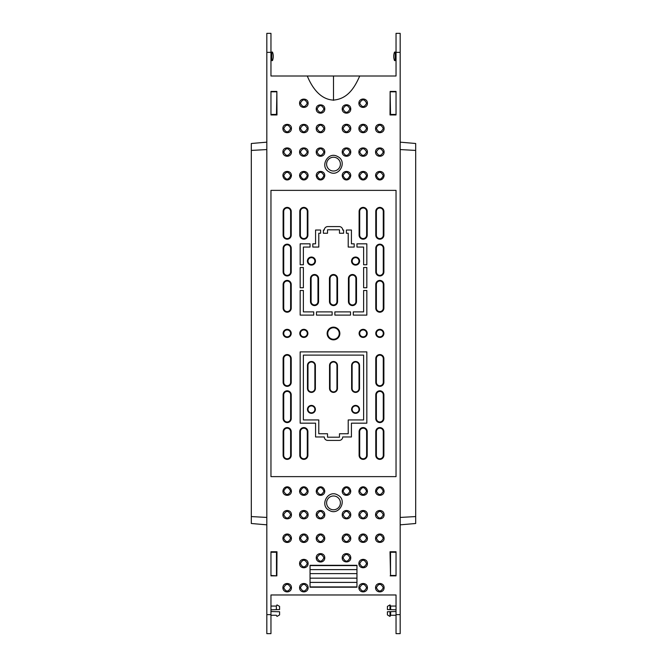 <?xml version="1.0" encoding="UTF-8"?>
<svg xmlns="http://www.w3.org/2000/svg" width="667" height="667" viewBox="0 0 667 667"><rect width="100%" height="100%" fill="white"/><g stroke="black" fill="none" stroke-linecap="round" stroke-linejoin="round"><path stroke-width="1" d="M339.478 433.742L348.216 433.742L348.216 419.943L363.615 419.943L363.615 355.111L303.385 355.111L303.385 419.943L318.784 419.943L318.784 433.742L327.522 433.742L327.522 437.193L339.478 437.193L339.478 433.742M315.383 409.371A3.952 3.952 0 0 1 309.455 412.798A3.952 3.952 0 0 1 309.455 405.945A3.952 3.952 0 0 1 315.383 409.371M359.53 409.371A3.952 3.952 0 0 1 353.593 412.798A3.952 3.952 0 0 1 353.593 405.945A3.952 3.952 0 0 1 359.53 409.371M351.617 365.458A3.952 3.952 0 0 1 355.569 361.506A3.952 3.952 0 0 1 359.53 365.458L359.53 388.452A3.952 3.952 0 0 1 355.569 392.404A3.952 3.952 0 0 1 351.617 388.452L351.617 365.458L352.126 365.458L352.126 388.452A3.452 3.452 0 0 0 355.569 391.896A3.452 3.452 0 0 0 359.021 388.452L359.021 365.458A3.452 3.452 0 0 0 355.569 362.006A3.452 3.452 0 0 0 352.126 365.458M329.548 365.458A3.952 3.952 0 0 1 333.5 361.506A3.952 3.952 0 0 1 337.452 365.458L337.452 388.452A3.952 3.952 0 0 1 333.5 392.404A3.952 3.952 0 0 1 329.548 388.452L329.548 365.458L330.048 365.458L330.048 388.452A3.452 3.452 0 0 0 333.5 391.896A3.452 3.452 0 0 0 336.952 388.452L336.952 365.458A3.452 3.452 0 0 0 333.5 362.006A3.452 3.452 0 0 0 330.048 365.458M307.47 365.458A3.952 3.952 0 0 1 311.431 361.506A3.952 3.952 0 0 1 315.383 365.458L315.383 388.452A3.952 3.952 0 0 1 311.431 392.404A3.952 3.952 0 0 1 307.47 388.452L307.47 365.458L307.979 365.458L307.979 388.452A3.452 3.452 0 0 0 311.431 391.896A3.452 3.452 0 0 0 314.874 388.452L314.874 365.458A3.452 3.452 0 0 0 311.431 362.006A3.452 3.452 0 0 0 307.979 365.458M315.466 261.08A4.035 4.035 0 0 1 311.431 265.116A4.035 4.035 0 0 1 307.395 261.08A4.035 4.035 0 0 1 311.431 257.045A4.035 4.035 0 0 1 315.466 261.08M310.497 278.548A4.035 4.035 0 0 1 314.532 274.512A4.035 4.035 0 0 1 318.568 278.548L318.568 301.542A4.035 4.035 0 0 1 314.532 305.578A4.035 4.035 0 0 1 310.497 301.542L310.497 278.548L311.105 278.548A3.427 3.427 0 0 1 314.532 275.121A3.427 3.427 0 0 1 317.959 278.548L317.959 301.542A3.427 3.427 0 0 1 314.532 304.969A3.427 3.427 0 0 1 311.105 301.542L311.105 278.548M329.465 278.548A4.035 4.035 0 0 1 333.5 274.512A4.035 4.035 0 0 1 337.535 278.548L337.56 301.542A4.035 4.035 0 0 1 333.5 305.578A4.035 4.035 0 0 1 329.465 301.542L329.44 278.548L330.073 278.548A3.427 3.427 0 0 1 333.5 275.121A3.427 3.427 0 0 1 336.927 278.548L337.535 278.548M359.605 261.08A4.035 4.035 0 0 1 353.552 264.574A4.035 4.035 0 0 1 353.552 257.579A4.035 4.035 0 0 1 359.605 261.08M348.432 278.548A4.035 4.035 0 0 1 352.468 274.512A4.035 4.035 0 0 1 356.503 278.548L356.503 301.542A4.035 4.035 0 0 1 352.468 305.578A4.035 4.035 0 0 1 348.432 301.542L348.432 278.548L349.041 278.548L349.041 301.542A3.427 3.427 0 0 0 352.468 304.969A3.427 3.427 0 0 0 355.895 301.542L355.895 278.548A3.427 3.427 0 0 0 352.468 275.121A3.427 3.427 0 0 0 349.041 278.548M270.96 190.37L396.04 190.37L396.04 476.63L270.96 476.63L270.96 190.37M327.755 440.412L339.245 440.412A3.452 3.452 0 0 0 342.696 436.96L351.434 436.96L351.434 423.17L366.833 423.17L366.833 351.893L300.167 351.893L300.167 423.17L315.566 423.17L315.566 436.96L324.304 436.96A3.452 3.452 0 0 0 327.755 440.412M300.167 290.504L300.167 315.107L313.723 315.107L313.723 311.889L303.385 311.889L303.385 290.504L300.167 290.504M375.771 431.641A4.06 4.06 0 0 1 379.823 427.58A4.06 4.06 0 0 1 383.884 431.641L383.884 455.319A4.06 4.06 0 0 1 379.823 459.38A4.06 4.06 0 0 1 375.771 455.319L375.771 431.641L376.38 431.641L376.38 455.319A3.452 3.452 0 0 0 379.823 458.771A3.452 3.452 0 0 0 383.275 455.319L383.275 431.641A3.452 3.452 0 0 0 379.823 428.189A3.452 3.452 0 0 0 376.38 431.641M359.104 431.641A4.06 4.06 0 0 1 363.156 427.58A4.06 4.06 0 0 1 367.217 431.641L367.217 455.319A4.06 4.06 0 0 1 363.156 459.38A4.06 4.06 0 0 1 359.104 455.319L359.104 431.641L359.713 431.641L359.713 455.319A3.452 3.452 0 0 0 363.156 458.771A3.452 3.452 0 0 0 366.608 455.319L366.608 431.641A3.452 3.452 0 0 0 363.156 428.189A3.452 3.452 0 0 0 359.713 431.641M299.783 431.641A4.06 4.06 0 0 1 303.844 427.58A4.06 4.06 0 0 1 307.896 431.641L307.896 455.319A4.06 4.06 0 0 1 303.844 459.38A4.06 4.06 0 0 1 299.783 455.319L299.783 431.641L300.392 431.641L300.392 455.319A3.452 3.452 0 0 0 303.844 458.771A3.452 3.452 0 0 0 307.287 455.319L307.287 431.641A3.452 3.452 0 0 0 303.844 428.189A3.452 3.452 0 0 0 300.392 431.641M283.116 431.641A4.06 4.06 0 0 1 287.177 427.58A4.06 4.06 0 0 1 291.229 431.641L291.229 455.319A4.06 4.06 0 0 1 287.177 459.38A4.06 4.06 0 0 1 283.116 455.319L283.116 431.641L283.725 431.641L283.725 455.319A3.452 3.452 0 0 0 287.177 458.771A3.452 3.452 0 0 0 290.62 455.319L290.62 431.641A3.452 3.452 0 0 0 287.177 428.189A3.452 3.452 0 0 0 283.725 431.641M283.116 394.856A4.06 4.06 0 0 1 287.177 390.795A4.06 4.06 0 0 1 291.229 394.856L291.229 418.534A4.06 4.06 0 0 1 287.177 422.586A4.06 4.06 0 0 1 283.116 418.534L283.116 394.856L283.725 394.856L283.725 418.534A3.452 3.452 0 0 0 287.177 421.978A3.452 3.452 0 0 0 290.62 418.534L290.62 394.856A3.452 3.452 0 0 0 287.177 391.404A3.452 3.452 0 0 0 283.725 394.856M375.771 394.856A4.06 4.06 0 0 1 379.823 390.795A4.06 4.06 0 0 1 383.884 394.856L383.884 418.534A4.06 4.06 0 0 1 379.823 422.586A4.06 4.06 0 0 1 375.771 418.534L375.771 394.856L376.38 394.856L376.38 418.534A3.452 3.452 0 0 0 379.823 421.978A3.452 3.452 0 0 0 383.275 418.534L383.275 394.856A3.452 3.452 0 0 0 379.823 391.404A3.452 3.452 0 0 0 376.38 394.856M375.771 358.621A4.06 4.06 0 0 1 379.823 354.561A4.06 4.06 0 0 1 383.884 358.621L383.884 382.299A4.06 4.06 0 0 1 379.823 386.351A4.06 4.06 0 0 1 375.771 382.299L375.771 358.621L376.38 358.621L376.38 382.299A3.452 3.452 0 0 0 379.823 385.751A3.452 3.452 0 0 0 383.275 382.299L383.275 358.621A3.452 3.452 0 0 0 379.823 355.169A3.452 3.452 0 0 0 376.38 358.621M283.116 358.621A4.06 4.06 0 0 1 287.177 354.561A4.06 4.06 0 0 1 291.229 358.621L291.229 382.299A4.06 4.06 0 0 1 287.177 386.351A4.06 4.06 0 0 1 283.116 382.299L283.116 358.621L283.725 358.621L283.725 382.299A3.452 3.452 0 0 0 287.177 385.751A3.452 3.452 0 0 0 290.62 382.299L290.62 358.621A3.452 3.452 0 0 0 287.177 355.169A3.452 3.452 0 0 0 283.725 358.621M291.229 333.383A4.06 4.06 0 0 1 285.142 336.902A4.06 4.06 0 0 1 285.142 329.873A4.06 4.06 0 0 1 291.229 333.383M307.896 333.383A4.06 4.06 0 0 1 301.809 336.902A4.06 4.06 0 0 1 301.809 329.873A4.06 4.06 0 0 1 307.896 333.383M367.217 333.383A4.06 4.06 0 0 1 363.156 337.444A4.06 4.06 0 0 1 359.104 333.383A4.06 4.06 0 0 1 363.156 329.331A4.06 4.06 0 0 1 367.217 333.383M383.884 333.383A4.06 4.06 0 0 1 379.823 337.444A4.06 4.06 0 0 1 375.771 333.383A4.06 4.06 0 0 1 379.823 329.331A4.06 4.06 0 0 1 383.884 333.383M375.771 248.241A4.06 4.06 0 0 1 379.823 244.18A4.06 4.06 0 0 1 383.884 248.241L383.884 271.919A4.06 4.06 0 0 1 379.823 275.971A4.06 4.06 0 0 1 375.771 271.919L375.771 248.241L376.38 248.241L376.38 271.919A3.452 3.452 0 0 0 379.823 275.363A3.452 3.452 0 0 0 383.275 271.919L383.275 248.241A3.452 3.452 0 0 0 379.823 244.789A3.452 3.452 0 0 0 376.38 248.241M375.771 284.467A4.06 4.06 0 0 1 379.823 280.415A4.06 4.06 0 0 1 383.884 284.467L383.884 308.154A4.06 4.06 0 0 1 379.823 312.206A4.06 4.06 0 0 1 375.771 308.154L375.771 284.467L376.38 284.467L376.38 308.154A3.452 3.452 0 0 0 379.823 311.597A3.452 3.452 0 0 0 383.275 308.154L383.275 284.467A3.452 3.452 0 0 0 379.823 281.024A3.452 3.452 0 0 0 376.38 284.467M283.116 284.467A4.06 4.06 0 0 1 287.177 280.415A4.06 4.06 0 0 1 291.229 284.467L291.229 308.154A4.06 4.06 0 0 1 287.177 312.206A4.06 4.06 0 0 1 283.116 308.154L283.116 284.467L283.725 284.467L283.725 308.154A3.452 3.452 0 0 0 287.177 311.597A3.452 3.452 0 0 0 290.62 308.154L290.62 284.467A3.452 3.452 0 0 0 287.177 281.024A3.452 3.452 0 0 0 283.725 284.467M283.116 248.241A4.06 4.06 0 0 1 287.177 244.18A4.06 4.06 0 0 1 291.229 248.241L291.229 271.919A4.06 4.06 0 0 1 287.177 275.971A4.06 4.06 0 0 1 283.116 271.919L283.116 248.241L283.725 248.241L283.725 271.919A3.452 3.452 0 0 0 287.177 275.363A3.452 3.452 0 0 0 290.62 271.919L290.62 248.241A3.452 3.452 0 0 0 287.177 244.789A3.452 3.452 0 0 0 283.725 248.241M283.116 211.447A4.06 4.06 0 0 1 287.177 207.395A4.06 4.06 0 0 1 291.229 211.447L291.229 235.134A4.06 4.06 0 0 1 287.177 239.186A4.06 4.06 0 0 1 283.116 235.134L283.116 211.447L283.725 211.447L283.725 235.134A3.452 3.452 0 0 0 287.177 238.578A3.452 3.452 0 0 0 290.62 235.134L290.62 211.447A3.452 3.452 0 0 0 287.177 208.004A3.452 3.452 0 0 0 283.725 211.447M299.783 211.447A4.06 4.06 0 0 1 303.844 207.395A4.06 4.06 0 0 1 307.896 211.447L307.896 235.134A4.06 4.06 0 0 1 303.844 239.186A4.06 4.06 0 0 1 299.783 235.134L299.783 211.447L300.392 211.447L300.392 235.134A3.452 3.452 0 0 0 303.844 238.578A3.452 3.452 0 0 0 307.287 235.134L307.287 211.447A3.452 3.452 0 0 0 303.844 208.004A3.452 3.452 0 0 0 300.392 211.447M359.104 211.447A4.06 4.06 0 0 1 363.156 207.395A4.06 4.06 0 0 1 367.217 211.447L367.217 235.134A4.06 4.06 0 0 1 363.156 239.186A4.06 4.06 0 0 1 359.104 235.134L359.104 211.447L359.713 211.447L359.713 235.134A3.452 3.452 0 0 0 363.156 238.578A3.452 3.452 0 0 0 366.608 235.134L366.608 211.447A3.452 3.452 0 0 0 363.156 208.004A3.452 3.452 0 0 0 359.713 211.447M375.771 211.447A4.06 4.06 0 0 1 379.823 207.395A4.06 4.06 0 0 1 383.884 211.447L383.884 235.134A4.06 4.06 0 0 1 379.823 239.186A4.06 4.06 0 0 1 375.771 235.134L375.771 211.447L376.38 211.447L376.38 235.134A3.452 3.452 0 0 0 379.823 238.578A3.452 3.452 0 0 0 383.275 235.134L383.275 211.447A3.452 3.452 0 0 0 379.823 208.004A3.452 3.452 0 0 0 376.38 211.447M339.853 333.5A6.353 6.353 0 0 0 333.5 327.147A6.353 6.353 0 0 0 327.147 333.5A6.353 6.353 0 0 0 333.5 339.853A6.353 6.353 0 0 0 339.853 333.5M332.124 315.107L332.124 311.889L316.483 311.889L316.483 315.107L332.124 315.107M350.517 311.889L350.517 315.107L334.876 315.107L334.876 311.889L350.517 311.889M300.167 287.744L303.385 287.744L303.385 267.517L300.167 267.517L300.167 287.744M300.167 264.757L303.385 264.757L303.385 247.057L310.047 247.057L310.047 243.83L300.167 243.83L300.167 264.757M323.387 230.04L323.387 233.258L327.522 233.258L327.522 229.807L339.478 229.807L339.478 233.258L343.613 233.258L343.613 230.04L342.696 230.04A3.452 3.452 0 0 0 339.245 226.588L327.755 226.588A3.452 3.452 0 0 0 324.304 230.04L323.387 230.04M320.627 230.04L315.566 230.04L315.566 243.83L312.806 243.83L312.806 247.057L318.784 247.057L318.784 233.258L320.627 233.258L320.627 230.04M346.373 233.258L346.373 230.04L351.434 230.04L351.434 243.83L354.194 243.83L354.194 247.057L348.216 247.057L348.216 233.258L346.373 233.258M356.953 247.057L356.953 243.83L366.833 243.83L366.833 264.757L363.615 264.757L363.615 247.057L356.953 247.057M363.615 290.504L366.833 290.504L366.833 315.107L353.277 315.107L353.277 311.889L363.615 311.889L363.615 290.504M363.615 267.517L366.833 267.517L366.833 287.744L363.615 287.744L363.615 267.517M400.175 52.368L396.04 52.368L396.04 33.35L400.175 33.35L400.175 633.65L396.04 633.65L396.04 614.632L400.175 614.632M396.04 114.449L390.52 114.449L390.137 91.429L390.02 114.949L390.52 114.449M390.137 91.429L396.04 91.429L396.04 114.949L390.02 114.949M396.04 91.804L390.52 91.804M270.96 575.479L276.855 575.863L270.96 575.863L270.96 551.767L276.98 551.767L276.48 552.259L270.96 552.259M270.96 614.632L270.96 633.65L266.825 633.65L266.825 614.632L270.96 614.632L270.96 594.972L396.04 594.972L396.04 614.632M266.825 614.632L266.825 33.35L270.96 33.35L270.96 75.996L359.721 75.996C354.21 88.611 347.173 98.924 333.5 100.1C320.227 99.541 312.006 87.435 307.279 75.996M276.98 114.949L270.96 114.949L270.96 91.429L276.863 91.429L276.98 114.949L276.48 114.449L276.863 91.429M270.96 91.804L276.48 91.804M270.96 114.449L276.48 114.449M283.725 128.489C286.026 132.933 288.319 132.933 290.62 128.489C288.327 124.079 286.026 124.079 283.725 128.489L282.908 128.506C282.841 134.084 291.496 134.084 291.437 128.506L290.62 128.489M300.392 152.051C302.693 156.47 304.994 156.47 307.287 152.051C304.994 147.64 302.693 147.64 300.392 152.051L299.575 152.068C299.525 157.645 308.154 157.662 308.104 152.068C308.321 146.565 299.375 146.532 299.575 152.068M317.058 128.489C319.36 132.933 321.661 132.933 323.962 128.489C321.661 124.079 319.36 124.079 317.058 128.489L316.241 128.506C316.183 134.084 324.829 134.084 324.779 128.506C325.046 123.003 315.966 123.028 316.241 128.506M317.058 152.051C319.36 156.47 321.661 156.47 323.962 152.051C321.661 147.64 319.36 147.64 317.058 152.051L316.25 152.068C316.191 157.645 324.821 157.662 324.771 152.068C324.987 146.565 316.041 146.532 316.25 152.068M300.392 128.489C302.693 132.933 304.994 132.933 307.287 128.489C304.994 124.079 302.693 124.079 300.392 128.489L299.575 128.506C299.516 134.084 308.162 134.084 308.104 128.506C308.379 123.003 299.291 123.028 299.575 128.506M283.725 152.051C286.026 156.47 288.319 156.47 290.62 152.051C288.319 147.64 286.026 147.64 283.725 152.051L282.908 152.068C282.858 157.645 291.487 157.662 291.437 152.068C291.654 146.565 282.7 146.532 282.908 152.068M287.177 336.835A3.452 3.452 0 0 0 290.62 333.383A3.452 3.452 0 0 0 287.177 329.94A3.452 3.452 0 0 0 283.725 333.383A3.452 3.452 0 0 0 287.177 336.835M303.844 336.835A3.452 3.452 0 0 0 307.287 333.383A3.452 3.452 0 0 0 303.844 329.94A3.452 3.452 0 0 0 300.392 333.383A3.452 3.452 0 0 0 303.844 336.835M311.431 412.823A3.452 3.452 0 0 0 314.874 409.371A3.452 3.452 0 0 0 311.431 405.92A3.452 3.452 0 0 0 307.979 409.371A3.452 3.452 0 0 0 311.431 412.823M355.569 412.823A3.452 3.452 0 0 0 359.021 409.371A3.452 3.452 0 0 0 355.569 405.92A3.452 3.452 0 0 0 352.126 409.371A3.452 3.452 0 0 0 355.569 412.823M283.725 491.154C286.026 495.564 288.319 495.564 290.62 491.154L291.437 491.137C290.687 485.326 283.642 485.426 282.916 491.137L283.725 491.154C286.01 486.485 288.311 486.485 290.62 491.154M299.583 491.137L300.392 491.154C302.693 495.564 304.994 495.564 307.287 491.154L308.104 491.137C307.354 485.326 300.308 485.426 299.583 491.137C299.55 496.715 308.129 496.732 308.104 491.137M300.392 491.154C302.676 486.485 304.977 486.485 307.295 491.154M316.25 491.137L317.067 491.154C319.36 495.564 321.661 495.564 323.962 491.154L324.779 491.137C324.02 485.326 316.975 485.426 316.25 491.137C316.216 496.715 324.796 496.732 324.771 491.137M317.067 491.154C319.351 486.485 321.644 486.485 323.962 491.154M375.571 491.137L376.38 491.154C378.664 486.485 380.965 486.485 383.275 491.154L384.092 491.137C383.342 485.326 376.296 485.426 375.571 491.137C375.538 496.715 384.109 496.732 384.092 491.137M376.38 491.154C378.681 495.564 380.974 495.564 383.275 491.154M359.713 491.154C361.998 486.485 364.299 486.485 366.608 491.154C364.307 495.564 362.006 495.564 359.713 491.154L358.896 491.137C358.863 496.715 367.442 496.732 367.425 491.137C366.667 485.326 359.63 485.426 358.896 491.137M343.046 491.154C345.331 486.485 347.624 486.485 349.942 491.154C347.64 495.564 345.339 495.564 343.038 491.154L342.229 491.137C342.196 496.715 350.775 496.732 350.75 491.137C350 485.326 342.955 485.426 342.229 491.137M349.942 514.716C347.64 510.305 345.339 510.305 343.038 514.716C345.339 519.134 347.64 519.134 349.942 514.716L350.75 514.699C350.792 509.113 342.188 509.121 342.229 514.699C341.996 520.21 350.975 520.227 350.75 514.699M359.713 538.286C362.014 533.842 364.307 533.842 366.608 538.286L367.425 538.261C366.942 532.308 359.104 532.875 358.896 538.261L359.713 538.286C362.006 542.696 364.307 542.696 366.608 538.286M383.275 514.716C380.974 510.305 378.681 510.305 376.38 514.716C378.681 519.134 380.974 519.134 383.275 514.716L384.092 514.699C384.134 509.113 375.529 509.121 375.563 514.699C375.329 520.21 384.317 520.227 384.092 514.699M376.38 538.286C378.681 533.842 380.982 533.842 383.275 538.286L384.092 538.261C383.608 532.308 375.771 532.875 375.563 538.261L376.38 538.286C378.673 542.696 380.974 542.696 383.275 538.286M366.608 514.716C364.307 510.305 362.006 510.305 359.713 514.716C362.006 519.134 364.307 519.134 366.608 514.716L367.425 514.699C367.467 509.113 358.854 509.121 358.896 514.699C358.663 520.21 367.65 520.227 367.425 514.699M343.038 538.286C345.339 533.842 347.64 533.842 349.942 538.286L350.759 538.261C350.275 532.308 342.429 532.875 342.221 538.261L343.038 538.286C345.339 542.696 347.64 542.696 349.942 538.286M376.38 587.71C378.673 592.121 380.974 592.121 383.275 587.71C380.982 583.275 378.681 583.275 376.38 587.71L375.554 587.694C375.529 593.288 384.117 593.288 384.1 587.694C384.159 582.133 375.513 582.091 375.554 587.694M359.713 587.71C362.006 592.121 364.307 592.121 366.608 587.71C364.307 583.275 362.014 583.275 359.713 587.71L358.888 587.694C358.863 593.288 367.442 593.288 367.425 587.694C367.492 582.133 358.846 582.091 358.888 587.694M299.575 587.694L300.392 587.71C302.693 583.275 304.994 583.275 307.287 587.71L308.112 587.694C308.171 582.133 299.533 582.091 299.575 587.694C299.55 593.288 308.129 593.288 308.112 587.694M300.392 587.71C302.693 592.121 304.986 592.121 307.287 587.71M282.9 587.694L283.725 587.71C286.026 583.275 288.327 583.275 290.62 587.71L291.446 587.694C291.504 582.133 282.858 582.091 282.9 587.694C282.875 593.288 291.462 593.288 291.446 587.694M283.725 587.71C286.018 592.121 288.319 592.121 290.62 587.71M396.04 552.259L390.52 552.259L390.52 575.479L396.04 575.479M390.145 575.863L396.04 575.863L396.04 551.767L390.02 551.767L390.52 575.479M390.02 551.767L390.52 552.259M343.038 557.829C345.339 562.264 347.64 562.264 349.942 557.829C347.64 553.385 345.339 553.385 343.038 557.829L342.221 557.804C342.054 563.298 350.934 563.24 350.759 557.804C350.825 552.226 342.163 552.226 342.221 557.804M358.888 563.548L359.713 563.573C362.006 567.984 364.307 567.984 366.608 563.573L367.425 563.548C367.484 557.996 358.854 557.954 358.888 563.548C358.871 569.151 367.442 569.143 367.425 563.548M359.713 563.573C362.014 559.138 364.307 559.138 366.608 563.573M276.48 575.479L276.48 552.259M276.855 575.863L276.98 551.767M317.058 538.286C319.36 542.696 321.661 542.696 323.962 538.286C321.661 533.842 319.36 533.842 317.058 538.286L316.241 538.261C316.225 543.863 324.787 543.855 324.779 538.261C324.295 532.308 316.45 532.875 316.241 538.261M290.62 514.716C288.319 510.305 286.026 510.305 283.725 514.716C286.026 519.134 288.319 519.134 290.62 514.716L291.437 514.699C291.479 509.113 282.875 509.121 282.908 514.699C282.675 520.21 291.662 520.227 291.437 514.699M282.908 538.261L283.725 538.286C286.026 533.842 288.327 533.842 290.62 538.286L291.437 538.261C290.954 532.308 283.116 532.875 282.908 538.261C282.891 543.863 291.446 543.855 291.437 538.261M283.725 538.286C286.018 542.696 288.319 542.696 290.62 538.286M300.392 538.286C302.693 542.696 304.986 542.696 307.287 538.286C304.994 533.842 302.693 533.842 300.392 538.286L299.575 538.261C299.558 543.863 308.112 543.855 308.104 538.261C307.62 532.308 299.783 532.875 299.575 538.261M300.392 514.716C302.693 519.134 304.994 519.134 307.287 514.716C304.994 510.305 302.693 510.305 300.392 514.716L299.575 514.699C299.341 520.21 308.329 520.227 308.104 514.699C308.146 509.113 299.541 509.121 299.575 514.699M317.058 514.716C319.36 519.134 321.661 519.134 323.962 514.716C321.661 510.305 319.36 510.305 317.058 514.716L316.25 514.699C316.016 520.21 324.996 520.227 324.771 514.699C324.812 509.113 316.208 509.121 316.25 514.699M323.962 557.829C321.661 553.385 319.36 553.385 317.058 557.829C319.36 562.264 321.661 562.264 323.962 557.829L324.779 557.804C324.846 552.226 316.183 552.226 316.241 557.804C316.225 563.39 324.787 563.407 324.779 557.804M299.575 563.548L300.392 563.573C302.693 559.138 304.994 559.138 307.287 563.573L308.112 563.548C308.171 557.996 299.533 557.954 299.575 563.548C299.558 569.151 308.121 569.143 308.112 563.548M300.392 563.573C302.693 567.984 304.986 567.984 307.287 563.573M356.953 569.626L310.047 569.626M310.047 582.374L356.953 582.374M310.047 582.408L356.953 582.408M310.047 586.935L356.953 586.935M310.047 565.599L356.953 565.599M310.047 573.62L356.953 573.62M310.047 578.164L356.953 578.164M367.425 538.261C367.709 543.747 358.621 543.772 358.896 538.261M384.092 538.261C384.375 543.747 375.288 543.772 375.563 538.261M350.759 538.261C351.034 543.747 341.954 543.772 342.221 538.261M333.5 495.981A6.895 6.895 0 0 0 327.038 505.286A6.895 6.895 0 0 0 338.011 508.096A6.895 6.895 0 0 0 333.5 495.981M337.794 495.056C347.807 500.05 339.061 516.191 329.381 510.463C319.043 505.569 328.014 489.003 337.794 495.056M282.908 491.137C282.883 496.715 291.454 496.732 291.437 491.137M379.823 336.835A3.452 3.452 0 0 0 382.816 331.657A3.452 3.452 0 0 0 376.838 331.657A3.452 3.452 0 0 0 379.823 336.835M363.156 336.835A3.452 3.452 0 0 0 366.141 331.657A3.452 3.452 0 0 0 360.172 331.657A3.452 3.452 0 0 0 363.156 336.835M329.465 301.542L330.073 301.542A3.427 3.427 0 0 0 333.5 304.969A3.427 3.427 0 0 0 336.927 301.542L337.535 301.542M336.952 278.548L336.952 301.542M330.048 301.542L330.048 278.548M352.143 261.08A3.427 3.427 0 0 0 355.569 264.507A3.427 3.427 0 0 0 358.996 261.08A3.427 3.427 0 0 0 355.569 257.645A3.427 3.427 0 0 0 352.143 261.08M308.004 261.08A3.427 3.427 0 0 0 313.14 264.049A3.427 3.427 0 0 0 313.14 258.112A3.427 3.427 0 0 0 308.004 261.08M333.5 339.245A5.745 5.745 0 0 0 338.477 330.624A5.745 5.745 0 0 0 328.523 330.624A5.745 5.745 0 0 0 333.5 339.245M350.75 175.629L349.933 175.621C347.64 171.202 345.339 171.202 343.038 175.621L342.221 175.629C342.996 181.441 350.008 181.349 350.75 175.629C350.792 170.052 342.196 170.052 342.229 175.638M349.933 175.621C347.657 180.282 345.356 180.282 343.038 175.621M367.417 175.629L366.608 175.621C364.307 171.202 362.006 171.202 359.713 175.621L358.896 175.629C359.663 181.441 366.675 181.349 367.417 175.629C367.459 170.052 358.863 170.052 358.896 175.638M366.608 175.621C364.324 180.282 362.023 180.282 359.705 175.621M383.275 175.621C380.974 171.202 378.681 171.202 376.38 175.621L375.563 175.629C376.33 181.441 383.342 181.349 384.084 175.629L383.275 175.621C380.99 180.282 378.698 180.282 376.38 175.621M307.287 175.621C304.994 171.202 302.693 171.202 300.392 175.621C302.71 180.282 305.011 180.282 307.287 175.621L308.104 175.629C308.146 170.052 299.55 170.052 299.575 175.638C300.342 181.441 307.362 181.349 308.104 175.629M290.62 175.621C288.319 171.202 286.026 171.202 283.725 175.621C286.043 180.282 288.336 180.282 290.62 175.621L291.437 175.629C291.471 170.052 282.875 170.052 282.908 175.638C283.675 181.441 290.687 181.349 291.429 175.629M324.771 175.629L323.954 175.621C321.677 180.282 319.376 180.282 317.058 175.621L316.241 175.629C317.017 181.441 324.029 181.349 324.771 175.629C324.812 170.052 316.216 170.052 316.25 175.638M323.962 175.621C321.661 171.202 319.36 171.202 317.058 175.621M383.275 152.051C380.974 147.64 378.681 147.64 376.38 152.051C378.681 156.47 380.974 156.47 383.275 152.051L384.092 152.068C384.309 146.565 375.354 146.532 375.563 152.068C375.513 157.645 384.142 157.662 384.092 152.068M343.038 128.489C345.339 132.933 347.64 132.933 349.942 128.489C347.64 124.079 345.339 124.079 343.038 128.489L342.221 128.506C342.163 134.084 350.809 134.084 350.759 128.506C350.775 122.911 342.213 122.911 342.221 128.506M343.038 152.051C345.339 156.47 347.64 156.47 349.942 152.051C347.64 147.64 345.339 147.64 343.038 152.051L342.229 152.068C342.171 157.645 350.8 157.662 350.75 152.068C350.967 146.565 342.021 146.532 342.229 152.068M366.608 152.051C364.307 147.64 362.006 147.64 359.713 152.051C362.006 156.47 364.307 156.47 366.608 152.051L367.425 152.068C367.634 146.565 358.688 146.532 358.896 152.068C358.838 157.645 367.467 157.662 367.425 152.068M366.608 128.489C364.307 124.079 362.014 124.079 359.713 128.489C362.006 132.933 364.307 132.933 366.608 128.489L367.425 128.506C367.442 122.911 358.888 122.911 358.896 128.506C358.829 134.084 367.484 134.084 367.425 128.506M383.275 128.489C380.982 124.079 378.681 124.079 376.38 128.489C378.681 132.933 380.974 132.933 383.275 128.489L384.092 128.506C384.109 122.911 375.554 122.911 375.563 128.506C375.496 134.084 384.15 134.084 384.092 128.506M317.058 108.946C319.36 113.39 321.661 113.39 323.962 108.946C321.661 104.502 319.36 104.502 317.058 108.946L316.241 108.963C316.175 114.541 324.837 114.549 324.779 108.963C324.946 103.468 316.066 103.527 316.241 108.963M300.392 103.193C302.693 107.637 304.994 107.637 307.287 103.193C304.994 98.758 302.693 98.758 300.392 103.193L299.575 103.218C299.508 108.796 308.162 108.796 308.112 103.218L307.287 103.193M299.575 103.218C299.391 97.782 308.279 97.724 308.112 103.218M396.04 52.368L396.04 75.996L359.721 75.996M270.96 60.597L272.478 60.597A11.956 11.956 0 0 0 272.478 52.084L270.96 52.084M266.825 142.163L251.309 143.497L251.309 150.425L266.825 149.566M251.309 150.425L251.309 516.575L266.825 517.434M266.825 524.837L251.309 523.503L251.309 516.575M271.794 60.597L271.794 52.084M349.942 108.946C347.64 104.502 345.339 104.502 343.038 108.946C345.339 113.39 347.64 113.39 349.942 108.946L350.759 108.963C350.775 103.377 342.213 103.36 342.221 108.963C342.154 114.541 350.817 114.549 350.759 108.963M366.608 103.193C364.307 98.758 362.006 98.758 359.713 103.193C362.006 107.637 364.307 107.637 366.608 103.193L367.425 103.218C367.45 97.632 358.879 97.615 358.888 103.218C358.829 108.796 367.484 108.796 367.425 103.218M333.5 157.229A6.895 6.895 0 0 0 327.038 166.542A6.895 6.895 0 0 0 338.027 169.326A6.895 6.895 0 0 0 333.5 157.229M337.619 156.537C347.957 161.431 338.986 177.997 329.206 171.944C319.193 166.95 327.939 150.809 337.619 156.537M384.092 175.629C384.125 170.052 375.529 170.052 375.563 175.638M282.908 128.506C282.625 123.028 291.712 123.003 291.437 128.506M270.96 611.522L279.59 611.756L279.59 614.916L279.59 611.972M270.96 609.796L276.346 609.655L276.346 606.061L270.96 606.061M279.59 609.346L279.59 606.403L279.59 609.563L276.346 609.655M396.04 60.597L394.522 60.597A11.956 11.956 0 0 1 394.522 52.084L396.04 52.084M395.206 60.597L395.206 52.084M396.04 609.796L390.654 609.655L390.654 606.061L389.995 604.911L389.995 609.371M387.41 609.346L387.41 606.403L387.41 609.563L390.654 609.655M396.04 611.522L390.654 611.664L390.654 615.257L389.995 616.408L389.995 611.647L390.654 611.664M389.995 609.671L389.995 604.911L387.41 606.403M387.41 611.972L387.41 614.916L387.41 611.756L389.995 611.647M389.995 611.939L389.995 616.408L387.41 614.916M400.175 524.837L415.691 523.503L415.691 150.425L400.175 149.566M400.175 517.434L415.691 516.575M400.175 142.163L415.691 143.497L415.691 150.425M396.04 476.63L396.04 190.378M310.047 587.202L356.953 587.202L356.953 565.299L310.047 565.299L310.047 587.202M290.62 358.621L291.229 358.621M283.725 382.299L283.116 382.299M291.229 382.299L290.62 382.299M290.62 394.856L291.229 394.856M283.725 418.534L283.116 418.534M291.229 418.534L290.62 418.534M359.53 388.452L359.021 388.452M359.021 365.458L359.53 365.458M352.126 388.452L351.617 388.452M315.383 388.452L314.874 388.452M307.979 388.452L307.47 388.452M314.874 365.458L315.383 365.458M337.452 388.452L336.952 388.452M330.048 388.452L329.548 388.452M336.952 365.458L337.452 365.458M383.884 382.299L383.275 382.299M383.275 358.621L383.884 358.621M376.38 382.299L375.771 382.299M383.884 418.534L383.275 418.534M383.275 394.856L383.884 394.856M376.38 418.534L375.771 418.534M383.884 455.319L383.275 455.319M383.275 431.641L383.884 431.641M376.38 455.319L375.771 455.319M367.217 455.319L366.608 455.319M366.608 431.641L367.217 431.641M359.713 455.319L359.104 455.319M349.942 557.829L350.759 557.804M324.779 538.261L323.962 538.286M282.908 514.699L283.725 514.716M308.104 538.261L307.287 538.286M308.104 514.699L307.287 514.716M323.962 514.716L324.771 514.699M317.058 557.829L316.241 557.804M384.1 587.694L383.275 587.71M367.425 587.694L366.608 587.71M342.229 514.699L343.038 514.716M375.563 514.699L376.38 514.716M358.896 514.699L359.713 514.716M367.425 491.137L366.608 491.154M350.75 491.137L349.942 491.154M290.62 431.641L291.229 431.641M283.725 455.319L283.116 455.319M291.229 455.319L290.62 455.319M307.287 431.641L307.896 431.641M300.392 455.319L299.783 455.319M307.896 455.319L307.287 455.319M317.959 278.548L318.568 278.548M318.568 301.542L317.959 301.542M311.105 301.542L310.497 301.542M355.895 278.548L356.503 278.548M356.503 301.542L355.895 301.542M349.041 301.542L348.432 301.542M376.38 271.919L375.771 271.919M383.275 248.241L383.884 248.241M383.884 271.919L383.275 271.919M383.884 308.154L383.275 308.154M383.275 284.467L383.884 284.467M376.38 308.154L375.771 308.154M291.229 271.919L290.62 271.919M283.725 271.919L283.116 271.919M290.62 248.241L291.229 248.241M290.62 284.467L291.229 284.467M283.725 308.154L283.116 308.154M291.229 308.154L290.62 308.154M376.38 235.134L375.771 235.134M383.275 211.447L383.884 211.447M383.884 235.134L383.275 235.134M359.713 235.134L359.104 235.134M366.608 211.447L367.217 211.447M367.217 235.134L366.608 235.134M299.575 175.629L300.392 175.621M282.908 175.629L283.725 175.621M323.962 108.946L324.779 108.963M333.5 75.996L333.5 100.333M266.825 52.368L270.96 52.368M342.221 108.963L343.038 108.946M358.888 103.218L359.713 103.193M376.38 152.051L375.563 152.068M349.942 128.489L350.759 128.506M349.942 152.051L350.75 152.068M358.896 152.068L359.713 152.051M358.896 128.506L359.713 128.489M375.563 128.506L376.38 128.489M291.229 235.134L290.62 235.134M283.725 235.134L283.116 235.134M290.62 211.447L291.229 211.447M307.896 235.134L307.287 235.134M300.392 235.134L299.783 235.134M307.287 211.447L307.896 211.447M307.287 152.051L308.104 152.068M323.962 128.489L324.779 128.506M323.962 152.051L324.771 152.068M307.287 128.489L308.104 128.506M290.62 152.051L291.437 152.068M279.59 614.916L277.005 616.408L276.346 615.257L270.96 615.257M279.59 606.403L277.005 604.911L276.346 606.061M396.04 606.061L390.654 606.061M396.04 615.257L390.654 615.257"/></g></svg>
